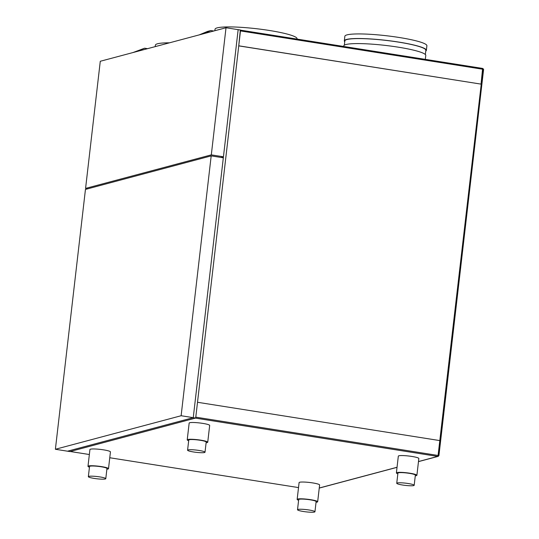 <?xml version="1.0" encoding="UTF-8"?>
<svg xmlns="http://www.w3.org/2000/svg" width="539" height="539" viewBox="0 0 539 539"><rect width="100%" height="100%" fill="white"/><g stroke="black" fill="none" stroke-linecap="round" stroke-linejoin="round"><path stroke-width="0.81" d="M55.389 449.27L181.124 415.737L193.258 417.658L67.523 451.19L193.258 417.658L223.321 157.806L211.187 155.886L85.452 189.418L55.389 449.27L69.949 451.574L195.684 418.042L240.576 30.043L238.15 29.658L193.258 417.658L195.684 418.042M132.958 52.559L144.573 48.207L147.518 48.678M144.573 48.207L136.273 51.677M199.221 34.887L207.522 31.424L210.837 30.541L213.788 31.006M210.837 30.541L202.536 34.004M214.845 30.723L215.021 29.247A41.294 5.296 6.6 0 1 269.291 30.46A41.294 5.296 6.6 0 1 297.056 38.741L297.016 39.084M344.744 41.732A41.294 5.296 6.6 0 1 344.327 40.843A41.294 5.296 6.6 0 1 398.597 42.055A41.294 5.296 6.6 0 1 426.369 50.336A41.294 5.296 6.6 0 1 425.756 51.104M344.327 40.843L344.859 36.268A41.294 5.296 6.6 0 1 399.129 37.474A41.294 5.296 6.6 0 1 426.895 45.754L426.369 50.336M344.347 45.155L344.839 40.903A40.775 5.228 6.6 0 1 398.436 42.096A40.775 5.228 6.6 0 1 425.85 50.275L425.359 54.533M343.68 46.462L343.741 45.93A41.294 5.296 6.6 0 1 398.011 47.136A41.294 5.296 6.6 0 1 425.776 55.416L425.318 59.371M155.212 46.623L155.38 45.155A41.294 5.296 6.6 0 1 169.502 42.817M297.515 509.739L298.694 499.565A8.772 1.125 6.6 0 1 299.158 499.269A8.772 1.125 6.6 0 1 308.901 499.633A8.772 1.125 6.6 0 1 316.13 501.587L314.951 511.754A8.772 1.125 6.6 0 1 314.486 512.05A8.772 1.125 6.6 0 1 304.744 511.693A8.772 1.125 6.6 0 1 297.515 509.739A8.772 1.125 6.6 0 1 297.986 509.443A8.772 1.125 6.6 0 1 307.722 509.8A8.772 1.125 6.6 0 1 314.951 511.754M187.579 450.2L188.758 440.033A8.772 1.125 6.6 0 1 189.223 439.736A8.772 1.125 6.6 0 1 198.965 440.094A8.772 1.125 6.6 0 1 206.194 442.047L205.015 452.221A8.772 1.125 6.6 0 1 204.55 452.517A8.772 1.125 6.6 0 1 194.808 452.16A8.772 1.125 6.6 0 1 187.579 450.2A8.772 1.125 6.6 0 1 188.05 449.91A8.772 1.125 6.6 0 1 197.786 450.267A8.772 1.125 6.6 0 1 205.015 452.221M396.744 483.274L397.923 473.107A8.772 1.125 6.6 0 1 398.388 472.811A8.772 1.125 6.6 0 1 408.131 473.168A8.772 1.125 6.6 0 1 415.36 475.122L414.181 485.289A8.772 1.125 6.6 0 1 413.716 485.585A8.772 1.125 6.6 0 1 403.974 485.228A8.772 1.125 6.6 0 1 396.744 483.274A8.772 1.125 6.6 0 1 397.216 482.978A8.772 1.125 6.6 0 1 406.958 483.335A8.772 1.125 6.6 0 1 414.181 485.289M88.349 476.665L89.528 466.498A8.772 1.125 6.6 0 1 89.993 466.201A8.772 1.125 6.6 0 1 99.735 466.558A8.772 1.125 6.6 0 1 106.958 468.512L105.785 478.686A8.772 1.125 6.6 0 1 105.321 478.976A8.772 1.125 6.6 0 1 95.578 478.619A8.772 1.125 6.6 0 1 88.349 476.665A8.772 1.125 6.6 0 1 88.82 476.368A8.772 1.125 6.6 0 1 98.556 476.725A8.772 1.125 6.6 0 1 105.785 478.686M397.843 473.794A10.322 1.321 6.6 0 1 396.387 472.925A10.322 1.321 6.6 0 1 409.957 473.229A10.322 1.321 6.6 0 1 416.896 475.297A10.322 1.321 6.6 0 1 415.279 475.816M416.896 475.297L418.837 458.521A10.322 1.321 -173.4 0 0 411.897 456.445A10.322 1.321 -173.4 0 0 398.328 456.142L396.387 472.925M188.677 440.727A10.322 1.321 6.6 0 1 187.222 439.858A10.322 1.321 6.6 0 1 200.791 440.161A10.322 1.321 6.6 0 1 207.731 442.229A10.322 1.321 6.6 0 1 206.114 442.741M207.731 442.229L209.671 425.446A10.322 1.321 -173.4 0 0 202.731 423.378A10.322 1.321 -173.4 0 0 189.162 423.075L187.222 439.858M89.447 467.185A10.322 1.321 6.6 0 1 87.992 466.316A10.322 1.321 6.6 0 1 101.554 466.619A10.322 1.321 6.6 0 1 108.501 468.687A10.322 1.321 6.6 0 1 106.884 469.206M108.501 468.687L110.441 451.911A10.322 1.321 -173.4 0 0 103.501 449.843A10.322 1.321 -173.4 0 0 89.932 449.539L87.992 466.316M298.613 500.259A10.322 1.321 6.6 0 1 297.157 499.39A10.322 1.321 6.6 0 1 310.727 499.693A10.322 1.321 6.6 0 1 317.666 501.762A10.322 1.321 6.6 0 1 316.049 502.274M317.666 501.762L319.607 484.979A10.322 1.321 -173.4 0 0 312.667 482.91A10.322 1.321 -173.4 0 0 299.098 482.607L297.157 499.39M482.762 69.309L483.126 69.295L438.638 455.677A0.896 0.842 -104.9 0 1 437.688 456.425L195.394 418.116L70.198 451.5L89.353 454.525L70.238 451.493M240.327 30.117L238.75 45.808L481.044 84.118L238.743 45.876M438.079 455.468L439.804 440.585L197.51 402.276L195.785 417.159L438.079 455.468L437.688 456.425L418.486 461.546M482.661 68.446A0.896 0.842 -104.9 0 1 483.328 69.322M483.126 69.295L483.611 69.369L438.921 455.596M438.638 455.677L438.153 455.596A0.377 0.357 -104.9 0 1 438.012 455.853M482.621 68.426L240.562 30.157L482.621 68.426L481.044 84.118M482.957 69.336L438.072 455.536M181.124 415.737L211.187 155.886M226.016 27.745L100.281 61.271L85.573 188.401L211.308 154.868L226.016 27.745L238.15 29.658L223.442 156.788L211.308 154.868M221.003 157.442L223.442 156.788M87.891 188.771L85.573 188.401M109.767 457.746L298.518 487.586L109.767 457.752M319.256 488.011L397.041 467.266M482.769 69.235L240.475 30.925M438.025 456.412L418.48 461.62M397.034 467.34L319.25 488.085"/></g></svg>
